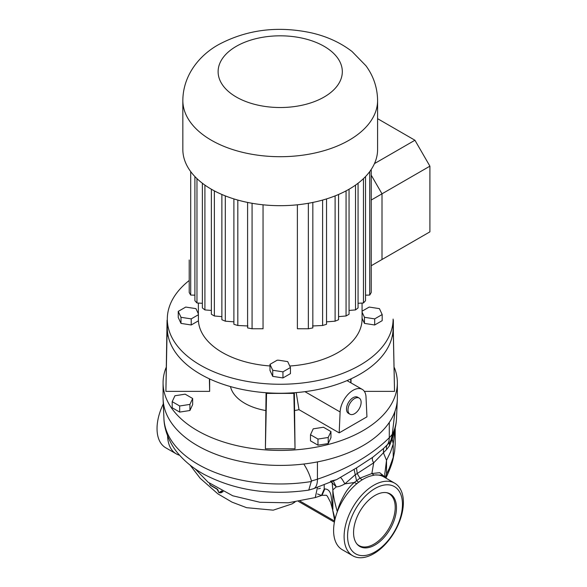 <?xml version="1.0" encoding="UTF-8"?>
<svg xmlns="http://www.w3.org/2000/svg" width="587" height="587" viewBox="0 0 587 587"><rect width="100%" height="100%" fill="white"/><g stroke="black" fill="none" stroke-linecap="round" stroke-linejoin="round"><path stroke-width="0.88" d="M375.02 544.993A30.341 17.522 120 0 0 394.838 518.248A30.341 17.522 120 0 0 390.186 493.938A30.341 17.522 120 0 0 375.02 495.443A30.341 17.522 120 0 0 355.194 522.181A30.341 17.522 120 0 0 359.846 546.49A30.341 17.522 120 0 0 375.02 544.993M356.867 543.907A29.966 17.302 120 0 0 374.022 544.105A29.966 17.302 120 0 0 394.178 515.555A29.966 17.302 120 0 0 386.459 492.647M179.622 455.255A41.912 24.199 -60 0 1 176.239 453.846A41.912 24.199 -60 0 1 167.574 435.774M394.706 483.182L383.803 476.886A41.912 24.199 120 0 0 374.851 474.964L371.578 475.756A41.912 24.199 120 0 0 363.236 479.19A41.912 24.199 120 0 0 335.852 516.127A41.912 24.199 120 0 0 342.28 549.711L352.794 555.786A41.912 24.199 120 0 0 373.75 553.71A41.912 24.199 120 0 0 401.134 516.773A41.912 24.199 120 0 0 394.706 483.182A41.912 24.199 120 0 0 373.75 485.258A41.912 24.199 120 0 0 346.367 522.195A41.912 24.199 120 0 0 352.794 555.786M223.119 491.613L220.954 492.823L220.088 492.706M217.388 489.419L213.521 487.137M209.662 483.857A0.704 0.411 180 0 0 209.86 484.209L209.86 484.092A0.704 0.411 180 0 1 209.654 483.798L209.53 483.306A0.704 0.514 -5.2 0 1 209.647 483.439M330.466 481.208L336.564 479.645L356.492 467.92L372.694 457.295L383.546 448.475L389.416 442.686M375.02 488.523A38.808 22.409 120 0 0 347.577 536.056A38.808 22.409 120 0 0 375.02 551.905A38.808 22.409 120 0 0 402.462 504.372A38.808 22.409 120 0 0 375.02 488.523M163.303 403.929A41.912 24.199 120 0 0 165.717 447.778L176.239 453.846M317.428 461.91L317.428 479.19A21.169 8.666 71.5 0 1 313.531 488.692L308.608 490.13C269.638 495.699 234.668 490.387 203.704 474.179C193.82 468.697 185.514 462.064 178.778 454.287C171.954 446.832 164.228 432.516 163.927 418.48L163.113 399.453A117.136 67.63 0 0 0 303.78 464.031C307.243 469.321 309.789 474.956 311.433 480.929A56.455 32.593 0 0 0 317.428 479.19A197.584 114.069 0 0 0 358.055 461.162A197.584 114.069 0 0 0 389.284 437.704A21.169 14.954 45.1 0 1 387.082 445.181A5.643 4.336 -133.9 0 0 386.716 449.363L373.692 462.82L354.981 474.964L344.848 483.871C341.539 485.794 338.677 486.792 336.263 486.88L332.161 482.874L331.926 481.7M389.284 422.449L389.284 437.704A56.455 32.593 0 0 0 392.299 434.241L394.956 411.384A117.136 67.63 0 0 0 397.318 399.453L396.504 418.48A116.321 67.16 0 0 1 392.248 434.894L390.957 440.155L389.702 442.224L389.394 445.9L386.716 449.363M374.132 475.184L371.857 473.533L373.692 462.82C372.312 460.656 371.975 458.814 372.694 457.295M385.93 478.119L382.386 475.14L374.851 474.964M333.35 481.076L336.263 486.88L332.858 489.91C333.247 495.399 334.744 502.67 337.349 511.725C338.303 507.095 340.46 501.753 343.813 495.714C346.44 490.578 349.925 486.183 354.269 482.529L359.919 478.178L362.135 479.85M354.093 469.329L356.47 480.423C357.652 481.905 358.657 482.345 359.486 481.751M340.57 477.569C341.509 478.222 342.933 480.327 344.848 483.871L354.269 482.529L356.933 483.703M209.86 484.209A0.704 0.411 -120 0 0 210.359 485.067L214.211 487.298A0.704 0.411 120 0 0 214.497 487.65L217.124 489.169M220.954 492.823A0.704 0.638 60 0 0 220.154 492.662L222.502 491.297M221.358 492.603A0.704 0.624 60 0 0 220.558 492.434L220.242 492.632M214.211 487.298L216.911 488.854A0.704 0.389 122 0 0 217.168 489.198M210.359 485.067A0.704 0.411 120 0 0 210.506 485.39L216.992 489.14A0.704 0.411 120 0 0 217.014 489.147L218.137 491.121A0.704 0.411 180 0 1 218.217 490.93M210.506 485.39L209.654 483.798A0.704 0.411 180 0 1 209.684 483.688M394.024 432.443L392.255 438.929L389.394 445.9M383.546 448.475L383.436 452.834L386.525 460.311L384.786 474.032M356.492 467.92L357.256 473.621L359.919 478.178L371.857 473.533L379.679 472.689L384.353 476.387M336.564 479.645L313.531 488.692M392.299 434.241L392.248 434.894M308.762 490.101L311.433 480.929M392.894 459.775C391.463 466.005 387.112 475.595 386.539 476.644L386.525 474.091L389.254 468.441L393.217 457.31L392.791 460.157M393.217 457.31L393.217 443.919L390.568 451.961L386.525 460.311L386.525 474.091L385.586 477.664M395.183 428.187L393.217 443.919L391.977 437.924M395.183 444.073L395.183 438.298L395.183 444.073M395.183 429.853L395.183 438.298M317.523 493.953L321.507 495.465L324.2 489.074L324.809 488.949L322.014 495.325L315.234 497.578M324.809 488.949C328.61 489.066 330.782 491.957 331.317 497.637L332.858 509.487L332.858 489.91L332.161 482.874A5.643 3.258 0 0 0 331.303 482.235A5.643 3.258 0 0 0 331.017 482.081M324.2 489.074L324.2 484.847M317.486 487.327L315.241 497.571M334.685 520.706L332.616 509.721L335.06 519.055M361.122 402.344A9.282 5.364 120 0 0 359.2 398.096A9.282 5.364 120 0 0 352.046 400.583A9.282 5.364 120 0 0 347.996 409.924A9.282 5.364 120 0 0 349.918 414.173A9.282 5.364 120 0 0 357.072 411.685A9.282 5.364 120 0 0 361.122 402.344M359.2 398.096L357.703 397.23A9.282 5.364 120 0 0 350.549 399.718A9.282 5.364 120 0 0 346.499 409.058A9.282 5.364 120 0 0 348.421 413.314L349.918 414.173M394.383 367.682A117.136 67.63 180 0 1 397.355 382.805A117.136 67.63 180 0 1 325.044 445.284A117.136 67.63 180 0 1 197.386 430.623A117.136 67.63 180 0 1 163.076 382.805A117.136 67.63 180 0 1 166.04 367.682M397.355 382.805L397.355 397.781A117.136 67.63 180 0 1 325.044 460.259A117.136 67.63 180 0 1 197.386 445.599A117.136 67.63 180 0 1 163.076 397.781L163.076 382.805M339.183 432.876L366.941 416.843L366.017 397.01A18.344 10.595 120 0 0 362.238 389.379A18.344 10.595 120 0 0 348.414 393.972A18.344 10.595 120 0 0 340.108 411.964L339.183 432.876L298.981 409.66A50.166 28.961 180 0 1 294.755 410.526M265.676 410.526A50.166 28.961 180 0 1 244.742 403.284A50.166 28.961 180 0 1 230.478 386.584M298.981 409.66L296.215 392.593M179.681 412.096L189.917 410.511L192.653 404.604L192.653 398.5L185.169 394.171L174.933 395.755L172.196 401.662L179.681 405.984L179.681 412.096L172.196 407.767L172.196 401.662M364.344 391.36L394.53 391.36L393.114 320.186M350.777 378.953L350.777 382.768M167.31 320.186L165.901 391.36L209.647 391.36L209.647 378.953M266.065 392.74L265.397 448.798L295.034 448.798L294.366 392.74M317.978 445.166L328.214 443.581L330.951 437.675L330.951 431.57L323.459 427.248L313.231 428.826L310.486 434.732L317.978 439.061L317.978 445.166L310.486 440.844L310.486 434.732M266.564 392.769L265.397 448.798M266.564 393.393L293.86 393.393L295.034 448.798M293.86 393.393L293.86 392.769M209.383 378.828L209.647 391.36M167.068 320.186L165.901 391.36M167.068 335.947L168.139 335.947M351.041 378.828L350.96 382.871M392.292 335.947L393.356 335.947L394.53 391.36M393.356 335.947L393.356 320.186M179.681 405.984L189.917 404.406L189.917 410.511M189.917 404.406L192.653 398.5M317.978 439.061L328.214 437.476L328.214 443.581M328.214 437.476L330.951 431.57M377.595 118.677L414.936 140.242L429.904 166.165L429.904 231.85L371.226 265.728L382.005 259.505L382.005 193.82L371.226 200.042M414.936 140.242L374.455 163.612M429.904 166.165L382.005 193.82L371.226 175.153L382.005 193.82L382.005 259.505M346.059 190.878L346.059 315.975A95.263 55.002 0 0 0 347.577 315.116A95.263 55.002 0 0 0 349.052 314.243L349.052 189.219M346.059 315.975L338.56 316.642M167.31 319.079L167.31 328.067A112.902 65.186 0 0 0 237.009 388.286A112.902 65.186 0 0 0 360.051 374.161A112.902 65.186 0 0 0 393.114 328.067L393.114 319.079A112.902 65.186 0 0 1 360.051 365.173A112.902 65.186 0 0 1 237.009 379.297A112.902 65.186 0 0 1 167.31 319.079A112.902 65.186 0 0 1 189.205 280.505M182.836 100.48L182.836 149.458A97.376 56.22 0 0 0 242.952 201.4A97.376 56.22 0 0 0 349.074 189.212A97.376 56.22 0 0 0 377.595 149.458L377.595 100.48C377.397 87.654 373.515 76.083 365.943 65.766L352.017 51.487C340.401 42.58 326.812 36.365 311.257 32.828C277.724 25.681 246.856 29.599 218.665 44.575C199.822 54.995 183.049 74.828 182.836 100.48A97.376 56.22 0 0 0 242.952 152.422A97.376 56.22 0 0 0 349.074 140.234A97.376 56.22 0 0 0 377.595 100.48M289.751 366.017A81.857 47.261 0 0 0 338.097 352.493A81.857 47.261 0 0 0 362.069 319.079L362.069 303.061M198.413 314.727L191.223 318.88L180.987 317.296L178.25 311.389L185.741 307.067L195.97 308.645L198.369 313.825A81.857 47.261 0 0 0 198.413 314.727L198.413 320.832A81.857 47.261 0 0 0 269.983 365.965M269.983 364.351L277.174 360.198A81.857 47.261 0 0 0 278.737 360.22L287.703 361.607L290.448 367.513L290.448 373.625L282.956 377.947L272.728 376.362L269.983 370.456L269.983 364.351L272.728 370.258L282.956 371.842L290.448 367.513M297.382 204.797L297.382 328.757L308.358 328.771A95.263 55.002 0 0 0 312.834 327.906L312.834 202.427M247.597 202.427L247.597 327.906A95.263 55.002 0 0 0 252.072 328.771L263.049 328.757L263.049 204.797M178.25 311.389L178.25 317.494L180.987 323.4L191.223 324.985L198.413 320.832M362.069 318.257L364.461 323.4L374.689 324.985L382.181 320.663L382.181 314.551L379.437 308.645L369.208 307.067L362.069 311.183M189.205 259.982L189.205 292.473A95.263 55.002 0 0 0 190.709 295.063L190.709 171.609M194.906 295.158L190.709 295.063M308.358 203.278L308.358 328.771M194.906 176.57L194.906 300.705A95.263 55.002 0 0 0 196.968 302.973L196.968 178.631M202.361 303.303L196.968 302.973M202.361 183.232L202.361 307.926A95.263 55.002 0 0 0 204.907 309.914L204.907 185.103M211.371 310.45L204.907 309.914M211.371 189.219L211.371 314.243A95.263 55.002 0 0 0 214.365 315.975L214.365 190.878M221.871 316.642L214.365 315.975M221.871 194.473L221.871 319.71A95.263 55.002 0 0 0 225.313 321.177L225.313 195.889M233.897 321.845L225.313 321.177M233.897 198.912L233.897 324.288A95.263 55.002 0 0 0 237.816 325.484L237.816 200.072M247.912 325.976L237.816 325.484M252.072 328.771L252.072 203.278M322.608 200.072L322.608 325.484L312.519 325.976M322.608 325.484A95.263 55.002 0 0 0 326.533 324.288L326.533 198.912M335.111 195.889L335.111 321.177L326.533 321.845M335.111 321.177A95.263 55.002 0 0 0 338.56 319.71L338.56 194.473M355.524 185.103L355.524 309.914L349.052 310.45M355.524 309.914A95.263 55.002 0 0 0 358.063 307.926L358.063 183.232M363.456 178.631L363.456 302.973L358.063 303.303M363.456 302.973A95.263 55.002 0 0 0 365.525 300.705L365.525 176.57M369.715 171.609L369.715 295.063L365.525 295.158M369.715 295.063A95.263 55.002 0 0 0 371.226 292.473L371.226 169.452M362.069 312.145L364.461 317.296L374.689 318.88L382.181 314.551M364.461 317.296L364.461 323.4M374.689 318.88L374.689 324.985M282.956 371.842L282.956 377.947M272.728 370.258L272.728 376.362M191.223 318.88L191.223 324.985M180.987 317.296L180.987 323.4M190.085 465.117L200.211 478.317L217.85 493.836L232.026 502.142L246.606 507.682L273.234 510.162L292.069 503.895L294.733 502.076M216.911 488.854A2.121 1.225 60 0 1 218.342 491.407L218.342 491.51A0.704 0.411 -120 0 0 219.193 492.405L221.776 490.915M218.342 491.407A0.704 0.411 180 0 1 218.137 491.121L218.988 492.691L220.044 492.728A0.704 0.58 -120 0 1 219.193 492.405M300.214 501.225L334.605 521.08M163.927 418.48A116.321 67.16 0 0 0 311.514 481.501M340.108 411.964L304.947 391.668M324.127 97.024A62.097 35.851 0 0 0 324.127 46.322A62.097 35.851 0 0 0 236.304 46.322A62.097 35.851 0 0 0 236.304 97.024A62.097 35.851 0 0 0 324.127 97.024M209.647 483.387L209.654 483.798M298.614 501.496L334.399 522.151M390.957 440.155C394.295 433.265 396.144 426.037 396.504 418.48M395.19 429.464L395.176 427.828M392.901 459.79L394.64 451.3L395.183 444.088M395.183 438.262L395.198 429.046M320.377 488.259L318.337 488.839L320.377 488.259M315.241 497.578L288.232 502.788L259.946 502.274L232.775 495.795L208.165 482.265L195.089 468.822M385.967 478.141L386.539 476.651M384.896 476.893L384.779 473.43M384.786 473.885L384.786 473.482M332.616 509.721L330.65 502.531L327.363 496.22L326.387 495.274L322.014 495.325M292.069 503.895L295.041 502.032M362.238 389.379L347.034 380.603M198.362 313.796L198.362 303.061"/></g></svg>
